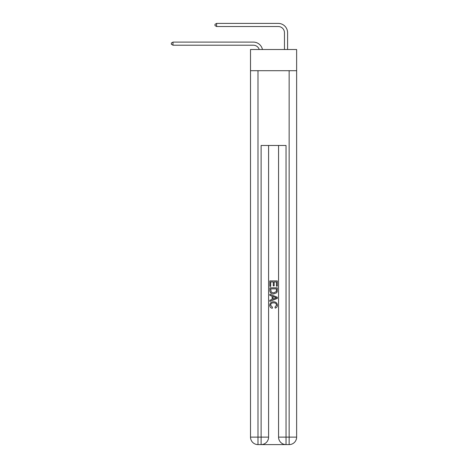 <?xml version="1.0" encoding="UTF-8"?>
<svg xmlns="http://www.w3.org/2000/svg" width="468" height="468" viewBox="0 0 468 468"><rect width="100%" height="100%" fill="white"/><g stroke="black" fill="none" stroke-linecap="round" stroke-linejoin="round"><path stroke-width="0.7" d="M296.63 70.697L296.63 49.509L250.515 49.509L250.515 70.697L296.63 70.697L296.63 437.124L289.148 437.124L289.148 70.697M259.243 49.509A6.23 6.23 -8.3 0 0 253.317 45.209L172.99 45.209L172.99 42.097L253.317 42.097A9.348 9.348 171.7 0 1 262.466 49.509M284.474 49.509L284.474 32.748A6.23 6.23 16.7 0 0 278.244 26.518L216.614 26.518L214.993 25.582L214.993 24.336L216.614 23.4L278.244 23.4A9.348 9.348 20.3 0 1 287.592 32.748L287.592 49.509M261.671 444.6L285.474 444.6M257.991 70.697L257.991 437.124L261.109 437.124L261.109 444.6A7.476 7.476 0 0 0 268.585 437.124L268.585 145.478L268.585 437.124A7.476 7.476 0 0 1 261.109 444.6L257.991 444.6A7.476 7.476 0 0 1 250.515 437.124L250.515 70.697M286.036 444.6L286.036 437.124L278.559 437.124A7.476 7.476 0 0 0 286.036 444.6L289.148 444.6L289.148 437.124L286.036 437.124L286.036 145.478L261.109 145.478L261.109 437.124L268.585 437.124M278.559 437.124L278.559 145.478M289.148 444.6A7.476 7.476 0 0 0 296.63 437.124M269.831 286.363L269.831 280.899L277.308 280.899L277.308 286.17L276.448 286.17L276.448 281.952L274.149 281.952L274.149 285.884L273.283 285.884L273.283 281.952L270.697 281.952L270.697 286.363L269.831 286.363M269.831 290.482L269.831 287.802L277.308 287.802L277.202 291.681L276.67 292.769L273.61 293.939C271.218 293.945 269.96 292.792 269.831 290.482M270.697 288.855L271.224 292.161L273.628 292.88L276.296 291.605L276.448 288.855L270.697 288.855M269.831 295.372L269.831 294.255L277.308 297.227L277.308 298.414L269.831 301.386L269.831 300.263L272.13 299.415L272.13 296.226L269.831 295.372M275.067 297.309L272.996 296.542L272.996 299.099L276.448 297.818L275.067 297.309M270.598 305.165L272.47 307.265L272.224 308.318C270.644 307.903 269.814 306.885 269.738 305.265C269.937 302.966 271.235 301.813 273.628 301.796C275.927 301.848 277.185 302.995 277.407 305.241C277.366 306.721 276.641 307.681 275.231 308.125L275.008 307.072L276.541 305.195C276.325 303.574 275.354 302.796 273.634 302.855C271.879 302.761 270.873 303.533 270.598 305.165M284.474 32.748A6.23 6.23 -159.7 0 0 278.244 26.518A6.23 6.23 -159.7 0 1 284.474 32.748A6.23 6.23 -159.7 0 0 278.244 26.518A6.23 6.23 -159.7 0 1 284.474 32.748A6.23 6.23 -159.7 0 0 278.244 26.518A6.23 6.23 -159.7 0 1 284.474 32.748A6.23 6.23 -159.7 0 0 278.244 26.518A6.23 6.23 -159.7 0 1 284.474 32.748A6.23 6.23 -159.7 0 0 278.244 26.518A6.23 6.23 -159.7 0 1 284.474 32.748A6.23 6.23 -159.7 0 0 278.244 26.518A6.23 6.23 -159.7 0 1 284.474 32.748M172.99 45.209L171.37 44.279L171.37 43.033L172.99 42.097M216.614 23.4L216.614 26.518M257.991 444.6L257.991 437.124L250.515 437.124"/></g></svg>
